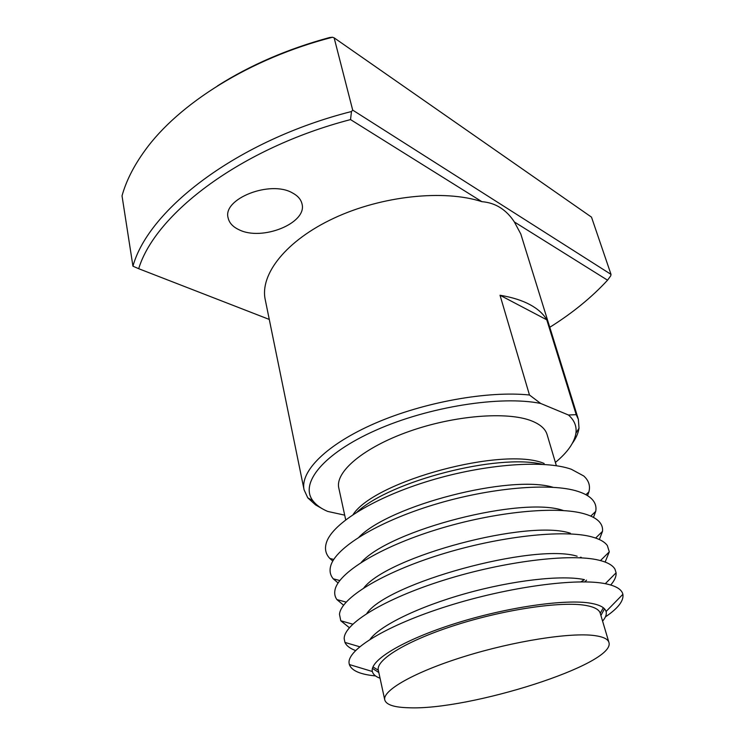 <?xml version="1.0" encoding="UTF-8"?>
<svg xmlns="http://www.w3.org/2000/svg" width="745" height="745" viewBox="0 0 745 745"><rect width="100%" height="100%" fill="white"/><g stroke="black" fill="none" stroke-linecap="round" stroke-linejoin="round"><path stroke-width="1.12" d="M238.949 229.702C232.84 226.834 229.237 222.904 228.128 217.912C222.308 198.803 270.388 179.89 292.487 192.946C297.758 195.758 300.924 199.371 301.976 203.767C307.648 223.044 261.998 241.52 238.949 229.702M603.329 607.752L600.246 613.256C599.148 609.55 594.314 606.942 585.766 605.424C561.842 601.113 505.715 609.196 456.573 624.794C407.338 640.355 375.545 659.8 378.32 670.23L372.966 666.905M604.493 608.823L600.908 615.491M408.465 707.75C469.173 710.665 616.376 664.074 608.907 642.386C607.911 639.024 603.143 636.761 594.612 635.587C570.735 632.235 514.152 641.007 464.405 656.494C414.565 671.943 382.194 690.494 384.765 699.937C386.217 704.77 394.124 707.368 408.465 707.75M602.584 621.107C605.685 617.521 606.849 614.318 606.067 611.505L606.067 611.487C604.912 607.631 599.911 604.893 591.064 603.292C566.07 598.673 506.879 607.119 454.962 623.584C402.933 640.011 369.446 660.517 372.37 671.487L372.37 671.506C373.04 674.355 375.601 676.6 380.052 678.239M605.434 616.879C618.089 608.283 623.91 600.768 622.876 594.314L622.531 593.169C620.874 588.932 615.361 585.821 605.974 583.829C577.626 577.664 508.826 586.771 447.671 606.067C386.404 625.306 346.695 649.864 349.116 663.376L349.358 664.54C351.565 670.686 360.282 674.476 375.517 675.911M378.814 672.521L372.463 668.395M610.714 585.002C614.569 580.579 616.366 576.509 616.096 572.812L614.997 569.245C612.8 565.259 607.408 562.233 598.812 560.165C570.791 553.218 504.039 561.246 444.02 580.113C383.899 598.915 343.631 624.003 344.19 638.782L344.944 642.432C346.49 645.803 350.02 648.504 355.533 650.525M584.769 581.882L586.548 580.132M580.858 581.864L584.443 579.647M605.126 562.047L609.298 551.84L607.352 545.573C604.754 541.876 599.557 538.98 591.772 536.875C564.086 529.22 499.346 536.204 440.463 554.587C381.487 572.914 340.726 598.403 339.487 614.346L340.791 620.781L349.377 627.709M580.858 557.847L581.268 557.353M579.861 557.791L580.737 557.186M599.353 539.52L602.5 531.381C602.891 527.982 601.932 524.908 599.604 522.133C596.736 518.762 591.819 516.043 584.844 513.976C557.511 505.65 494.727 511.629 436.989 529.49C379.177 547.296 337.997 573.054 334.98 590.077C334.281 593.625 334.915 596.792 336.898 599.576L343.585 605.191M593.467 517.403L595.702 511.405C596.605 506.74 595.292 502.586 591.744 498.945C588.746 495.919 584.173 493.423 578.027 491.43C551.049 482.49 490.191 487.509 433.609 504.803C376.961 522.04 335.427 547.957 330.696 565.967C329.346 570.866 330.193 575.149 333.238 578.8L338.072 582.972M587.535 495.658L588.885 491.924C590.496 485.852 588.783 480.544 583.763 475.99L571.322 469.257C544.716 459.749 485.74 463.837 430.312 480.525C374.837 497.166 333.034 523.111 326.627 542.006C324.42 548.413 325.49 553.889 329.821 558.443L332.801 561.06M556.366 465.718L547.1 434.586C545.414 428.915 540.274 424.371 531.669 420.925C507.568 411.221 454.292 415.338 408.828 431.523C363.271 447.643 334.878 472.032 338.807 488.059L345.699 519.814M572.402 443.238C576.09 438.069 578.297 433.059 579.014 428.198L578.371 419.342L520.802 234.005L514.357 221.954C510.427 215.901 505.743 211.133 500.295 207.659C494.829 204.204 488.701 202.212 481.903 201.681C444.067 189.286 381.729 195.786 333.881 218.21C285.922 240.588 259.726 274.458 265.229 299.62L304.072 489.763L307.769 497.837L315.545 504.886L322.11 508.63M578.371 419.342L576.202 414.658L546.774 319.819C543.44 313.962 537.825 308.896 529.937 304.63C521.975 300.375 512.001 297.246 500.016 295.244L529.471 395.008C488.012 390.631 423.942 402.095 375.396 423.16C326.738 444.234 299.993 471.296 304.072 489.763M549.782 327.288C572.43 313.105 591.679 297.404 607.548 280.185L514.357 221.954M555.388 462.44C567.522 452.42 574.367 442.679 575.913 433.245C576.872 426.345 574.395 420.273 568.463 415.012L540.665 403.455C501.003 395.353 428.757 406.658 375.974 430.191C322.985 453.668 299.453 483.524 312.919 500.77C316.15 505.036 321.076 508.593 327.698 511.424L344.684 515.149M529.471 395.008L540.665 403.455M568.463 415.012L576.202 414.658M481.903 201.681L350.532 119.591C240.961 148.059 155.267 213.852 138.691 268.703L269.28 319.437M350.532 119.591L351.482 111.517C237.534 140.377 148.544 209.364 132.945 266.188L138.691 268.703M351.482 111.517L352.692 110.111L611.012 274.383L610.742 275.808L607.548 280.185M352.692 110.111L334.142 37.846L332.466 37.25C250.246 58.324 178.437 103.713 144.819 150.686C133.727 165.986 126.129 181.035 122.022 195.842L132.945 266.188M611.012 274.383L591.502 217.14L334.142 37.846M332.466 37.25L329.616 37.52C287.738 48.909 250.348 65.048 217.438 85.917M544.139 463.465C503.816 446.18 374.977 480.749 353.139 514.506M542.397 464.331C498.144 453.267 390.715 480.851 357.265 511.862M552.967 487.267C509.98 474.388 390.52 505.054 359.053 537.061M563.704 510.66C523.223 495.667 390.212 529.639 361.251 562.391M570.381 533.252C528.605 518.967 388.685 556.077 363.839 587.861M577.161 556.217C534.035 542.77 387.055 583.028 366.801 613.48M584.052 579.563C561.674 574.851 512.988 580.253 465.681 593.532C418.355 606.793 379.876 625.744 370.135 639.257M546.774 319.819L500.016 295.244M600.246 613.256L608.907 642.386M606.067 611.505L622.876 594.314M605.285 583.698L616.096 572.812M600.47 560.575L609.298 551.84M595.637 538.048L602.5 531.381M590.785 516.089L595.702 511.405M585.905 494.708L588.885 491.924M312.919 500.77L307.769 497.837M575.913 433.245L579.014 428.198M333.769 559.448L329.821 558.443M339.804 580.532L333.238 578.8M346.127 602.109L336.898 599.576M352.739 624.18L340.791 620.781M359.667 646.753L344.944 642.432M372.37 671.506L349.358 664.54M378.32 670.23L384.765 699.937"/></g></svg>
